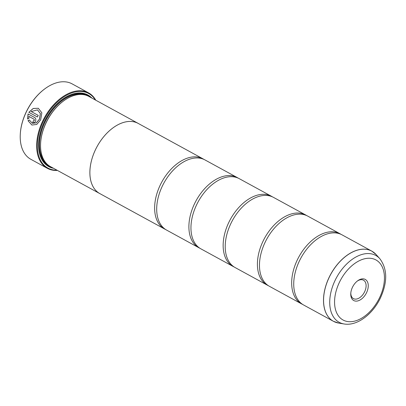 <?xml version="1.0" encoding="UTF-8"?>
<svg xmlns="http://www.w3.org/2000/svg" width="406" height="406" viewBox="0 0 406 406"><rect width="100%" height="100%" fill="white"/><g stroke="black" fill="none" stroke-linecap="round" stroke-linejoin="round"><path stroke-width="0.61" d="M376.108 254.547A39.981 24.964 118.7 0 0 329.22 277.313A39.981 24.964 118.7 0 0 338.64 323.08L344.095 323.973A38.103 23.792 -61.3 0 1 335.112 280.353A38.103 23.792 -61.3 0 1 379.803 258.658L376.108 254.547L371.81 251.131L342.035 234.851A39.991 24.969 118.7 0 0 307.712 247.975A39.991 24.969 118.7 0 0 299.384 261.002A39.991 24.969 118.7 0 0 296.192 269.056A39.991 24.969 118.7 0 0 303.668 305.028L333.448 321.308A39.991 24.969 -61.3 0 1 329.159 277.283A39.991 24.969 -61.3 0 1 371.81 251.131A39.991 24.969 -61.3 0 1 374.033 252.603M340.984 234.328A39.991 24.969 118.7 0 0 339.979 233.729L307.773 216.124A39.991 24.969 118.7 0 0 273.456 229.248A39.991 24.969 118.7 0 0 265.123 242.275A39.991 24.969 118.7 0 0 261.931 250.324A39.991 24.969 118.7 0 0 269.411 286.301L301.612 303.906A39.991 24.969 118.7 0 0 302.663 304.429M306.723 215.601A39.991 24.969 118.7 0 0 305.718 214.997L273.512 197.392A39.991 24.969 118.7 0 0 239.195 210.516A39.991 24.969 118.7 0 0 230.862 223.544A39.991 24.969 118.7 0 0 227.675 231.598A39.991 24.969 118.7 0 0 235.15 267.569L267.351 285.174A39.991 24.969 118.7 0 0 268.402 285.697M272.467 196.869A39.991 24.969 118.7 0 0 271.457 196.271L239.256 178.665A39.991 24.969 118.7 0 0 204.939 191.789A39.991 24.969 118.7 0 0 196.605 204.817A39.991 24.969 118.7 0 0 193.413 212.866A39.991 24.969 118.7 0 0 200.889 248.842L233.095 266.448A39.991 24.969 118.7 0 0 234.145 266.97M238.205 178.143A39.991 24.969 118.7 0 0 237.2 177.539L204.994 159.934A39.991 24.969 118.7 0 0 170.677 173.063A39.991 24.969 118.7 0 0 162.344 186.09A39.991 24.969 118.7 0 0 159.152 194.139A39.991 24.969 118.7 0 0 166.633 230.111L198.833 247.716A39.991 24.969 118.7 0 0 199.884 248.239M31.932 125.048L28.055 120.719L29.369 120.003M32.348 123.287L36.332 122.861L39.534 119.161L40.402 113.538L37.464 109.879L40.341 113.518L39.473 119.136L36.276 122.835L32.348 123.287L29.313 119.983L27.999 120.694L31.907 125.038L36.758 124.449L40.676 119.866L41.854 112.807L38.306 108.275L33.206 108.478L28.831 112.3L37.408 116.989A42.99 26.842 -61.3 0 1 38.225 115.39L31.206 111.554L37.464 109.879M37.413 116.979L28.831 112.3M28.892 112.32L33.211 108.524L38.281 108.27M32.962 122.637L32.79 122.556A42.99 26.842 -61.3 0 1 33.429 120.897L34.383 120.404L34.114 119.247L28.943 116.415L34.058 119.222L34.322 120.379L33.373 120.871A42.99 26.842 118.7 0 0 32.729 122.536L32.932 122.627M32.79 122.556L32.729 122.536C33.896 122.993 34.84 122.5 35.55 121.054C36.088 119.501 35.829 118.349 34.789 117.593L28.055 113.913L27.562 119.034L28.902 118.334L28.882 116.395M20.31 133.807A42.488 26.532 -61.3 0 1 20.32 133.645A42.488 26.532 -61.3 0 1 26.238 111.924A42.488 26.532 -61.3 0 1 44.812 88.848A42.488 26.532 -61.3 0 1 44.944 88.752M88.584 92.878L72.136 83.885A42.99 26.842 118.7 0 0 45.076 88.65A42.99 26.842 118.7 0 0 26.288 112A42.99 26.842 118.7 0 0 20.3 133.975A42.99 26.842 118.7 0 0 30.897 159.325L47.34 168.317A42.99 26.842 -61.3 0 1 42.731 120.988A42.99 26.842 -61.3 0 1 88.584 92.878A42.99 26.842 -61.3 0 1 95.775 100.211M352.454 287.296A12.023 7.506 118.7 0 0 350.779 293.436A12.023 7.506 118.7 0 0 356.473 301.12A12.023 7.506 118.7 0 0 366.562 292.665A12.023 7.506 118.7 0 0 366.867 280.835A12.023 7.506 118.7 0 0 357.706 280.764A12.023 7.506 118.7 0 0 352.454 287.296M350.82 292.914A10.495 6.557 118.7 0 0 353.428 298.618A10.495 6.557 118.7 0 0 364.624 291.757A10.495 6.557 118.7 0 0 363.497 280.196A10.495 6.557 118.7 0 0 357.285 281.084M95.339 99.972A42.488 26.532 118.7 0 0 43.371 121.287A42.488 26.532 118.7 0 0 56.957 170.175M63.549 100.962A39.504 24.664 118.7 0 0 63.417 101.064A39.504 24.664 118.7 0 0 46.147 122.516A39.504 24.664 118.7 0 0 40.646 142.714A39.504 24.664 118.7 0 0 40.636 142.876M138.197 123.404L88.863 96.43A40.006 24.979 118.7 0 0 63.681 100.866A40.006 24.979 118.7 0 0 46.198 122.592A40.006 24.979 118.7 0 0 40.625 143.044A40.006 24.979 118.7 0 0 50.486 166.633L99.82 193.606A40.006 24.979 -61.3 0 1 95.532 149.565A40.006 24.979 -61.3 0 1 138.197 123.404A40.006 24.979 -61.3 0 1 138.791 123.744M91.898 98.09A40.803 25.476 118.7 0 0 62.194 99.506A40.803 25.476 118.7 0 0 44.355 121.668A40.803 25.476 118.7 0 0 38.671 142.526A40.803 25.476 118.7 0 0 53.521 168.292M38.682 142.359A40.306 25.167 118.7 0 0 51.46 167.165M339.979 233.729A39.991 24.969 118.7 0 0 297.329 259.881A39.991 24.969 118.7 0 0 301.612 303.906M305.718 214.997A39.991 24.969 118.7 0 0 263.068 241.149A39.991 24.969 118.7 0 0 267.351 285.174M271.457 196.271A39.991 24.969 118.7 0 0 228.806 222.422A39.991 24.969 118.7 0 0 233.095 266.448M237.2 177.539A39.991 24.969 118.7 0 0 194.55 203.695A39.991 24.969 118.7 0 0 198.833 247.716M203.949 159.411A39.991 24.969 118.7 0 0 202.939 158.812A39.991 24.969 118.7 0 0 160.289 184.963A39.991 24.969 118.7 0 0 164.577 228.989A39.991 24.969 118.7 0 0 165.623 229.512M164.577 228.989L99.825 193.591A39.991 24.969 -61.3 0 1 95.542 149.565A39.991 24.969 -61.3 0 1 138.192 123.414L202.939 158.812M100.424 193.921A40.006 24.979 -61.3 0 1 99.82 193.606M89.838 96.963A40.306 25.167 118.7 0 0 62.057 99.602M57.393 170.413A42.99 26.842 -61.3 0 1 47.34 168.317M27.623 119.059L28.115 113.934M83.311 94.618A39.504 24.664 118.7 0 0 45.122 121.957A39.504 24.664 118.7 0 0 45.959 162.938M87.99 95.989A40.006 24.979 118.7 0 0 44.482 121.658A40.006 24.979 118.7 0 0 49.644 166.14M379.605 297.634A34.241 21.381 118.7 0 0 374.271 259.17A34.241 21.381 118.7 0 0 339.411 282.327A34.241 21.381 118.7 0 0 344.745 320.791A34.241 21.381 118.7 0 0 379.605 297.634M335.889 322.384A39.991 24.969 -61.3 0 1 333.448 321.308L338.64 323.08M44.812 88.848L45.076 88.65M63.417 101.064L63.681 100.866M379.803 258.658C387.425 268.894 387.649 281.962 380.468 297.862C372.804 314.183 357.128 326.277 344.095 323.973M40.646 142.714L40.625 143.044M20.32 133.645L20.3 133.975"/></g></svg>
